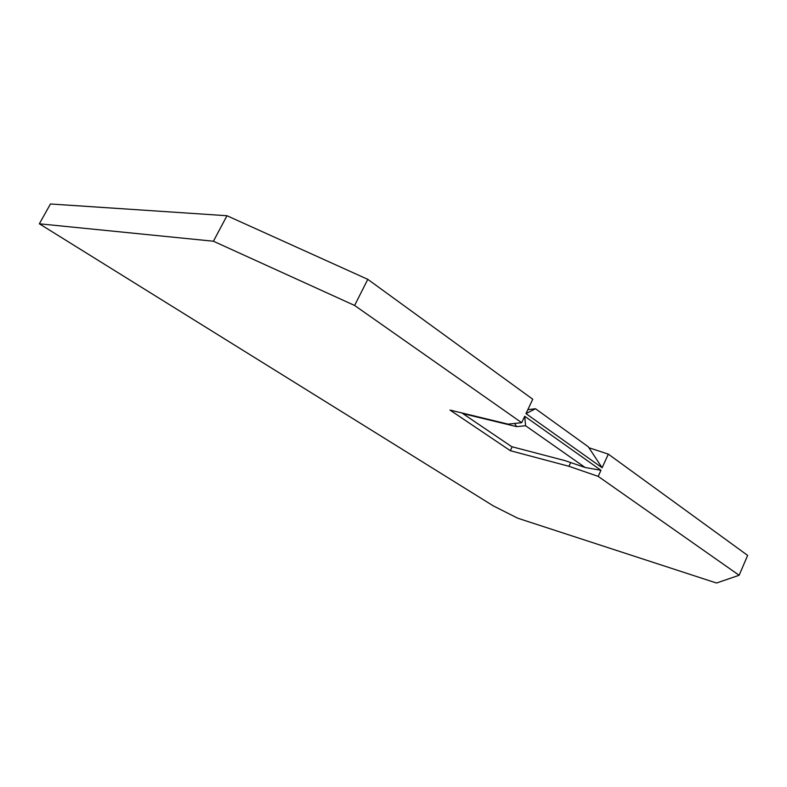 <?xml version="1.0" encoding="UTF-8"?>
<svg xmlns="http://www.w3.org/2000/svg" width="787" height="787" viewBox="0 0 787 787"><rect width="100%" height="100%" fill="white"/><g stroke="black" fill="none" stroke-linecap="round" stroke-linejoin="round"><path stroke-width="1.18" d="M527.831 409.663L535.504 408.748L588.302 446.8L602.114 467.763L608.321 454.138L747.65 555.396L739.131 575.267L598.189 476.371L600.963 470.292L524.722 416.274L521.692 422.698L354.603 305.454L367.795 279.346L532.75 399.225L525.972 413.608L602.114 467.763M535.504 408.748L525.972 413.608M565.194 460.68L511.658 446.652L462.825 413.588L516.616 426.623L525.588 425.737L585.115 467.488L565.194 460.68M462.235 413.027L462.825 413.588M600.963 470.292L585.115 467.488M516.616 426.623L514.6 423.445M524.722 416.274L525.588 425.737M226.981 215.727L50.457 203.981L39.35 223.793L213.415 241.225L226.981 215.727L367.795 279.346M213.415 241.225L354.603 305.454M588.912 447.724L608.321 454.138M39.35 223.793L493.341 505.903L517.738 518.21L716.514 583.019L739.131 575.267M598.189 476.371L568.962 466.298L510.35 450.705L449.987 410.066L508.117 424.134L521.692 422.698M512.189 446.79L510.35 450.705M570.683 462.559L568.962 466.298"/></g></svg>

